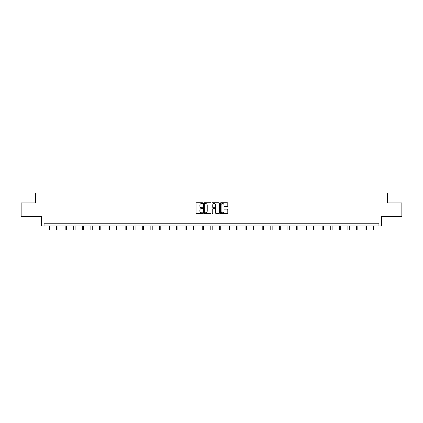 <?xml version="1.0" encoding="UTF-8"?>
<svg xmlns="http://www.w3.org/2000/svg" width="423" height="423" viewBox="0 0 423 423"><rect width="100%" height="100%" fill="white"/><g stroke="black" fill="none" stroke-linecap="round" stroke-linejoin="round"><path stroke-width="0.63" d="M202.712 203.119A0.375 0.375 0 0 0 202.337 202.739L196.61 202.739A0.539 0.539 0 0 0 196.071 203.278L196.071 212.981A0.539 0.539 0 0 0 196.61 213.52L202.337 213.52A0.375 0.375 0 0 0 202.712 213.144A0.375 0.375 0 0 0 202.337 212.769L201.597 212.769A1.724 1.724 0 0 1 199.868 211.04L199.868 210.231A1.724 1.724 0 0 1 201.597 208.507L202.337 208.507A0.375 0.375 0 0 0 202.712 208.132A0.375 0.375 0 0 0 202.337 207.751L201.597 207.751A1.724 1.724 0 0 1 199.868 206.027L199.868 205.218A1.724 1.724 0 0 1 201.597 203.495L202.337 203.495A0.375 0.375 0 0 0 202.712 203.119M21.15 202.913L21.15 216.645L41.581 216.645L41.581 225.977L381.419 225.977L381.419 216.645L401.85 216.645L401.85 202.913L387.489 202.913L387.489 193.025L35.511 193.025L35.511 202.913L21.15 202.913M227.257 206.54A0.539 0.539 0 0 0 227.791 206.001L227.791 203.278A0.539 0.539 0 0 0 227.257 202.739L220.896 202.739A0.539 0.539 0 0 0 220.357 203.278L220.357 212.981A0.539 0.539 0 0 0 220.896 213.52L227.257 213.52A0.539 0.539 0 0 0 227.791 212.981L227.791 209.692A0.539 0.539 0 0 0 227.257 209.152L224.534 209.152A0.539 0.539 0 0 0 223.994 209.692L223.994 211.326A1.443 1.443 0 0 1 222.551 212.769A1.443 1.443 0 0 1 221.107 211.326L221.107 204.938A1.443 1.443 0 0 1 222.551 203.495A1.443 1.443 0 0 1 223.994 204.938L223.994 206.001A0.539 0.539 0 0 0 224.534 206.54L227.257 206.54M378.923 225.977L378.923 223.233L44.077 223.233L44.077 225.977M211.029 203.278A0.539 0.539 0 0 0 210.49 202.739L204.129 202.739A0.539 0.539 0 0 0 203.59 203.278L203.59 212.981A0.539 0.539 0 0 0 204.129 213.52L210.49 213.52A0.539 0.539 0 0 0 211.029 212.981L211.029 203.278M212.51 202.739L218.871 202.739A0.539 0.539 0 0 1 219.41 203.278L219.41 212.981A0.539 0.539 0 0 1 218.871 213.52L216.148 213.52A0.539 0.539 0 0 1 215.608 212.981L215.608 209.047A0.539 0.539 0 0 0 215.069 208.507L213.266 208.507A0.539 0.539 0 0 0 212.727 209.047L212.727 213.144A0.375 0.375 0 0 1 212.351 213.52A0.375 0.375 0 0 1 211.971 213.144L211.971 203.278A0.539 0.539 0 0 1 212.51 202.739M204.721 203.495A0.375 0.375 0 0 0 204.346 203.87L204.346 212.388A0.375 0.375 0 0 0 204.721 212.769L205.504 212.769A1.724 1.724 0 0 0 207.228 211.04L207.228 205.218A1.724 1.724 0 0 0 205.504 203.495L204.721 203.495M215.608 204.965A1.443 1.443 0 0 0 214.17 203.521A1.443 1.443 0 0 0 212.727 204.965L212.727 207.212A0.539 0.539 0 0 0 213.266 207.751L215.069 207.751A0.539 0.539 0 0 0 215.608 207.212L215.608 204.965M48.032 225.977L48.032 229.975L49.406 229.975L49.406 225.977M56.603 225.977L56.603 229.975L57.972 229.975L57.972 225.977M65.168 225.977L65.168 229.975L66.543 229.975L66.543 225.977M73.734 225.977L73.734 229.975L75.109 229.975L75.109 225.977M82.3 225.977L82.3 229.975L83.675 229.975L83.675 225.977M90.871 225.977L90.871 229.975L92.24 229.975L92.24 225.977M99.437 225.977L99.437 229.975L100.811 229.975L100.811 225.977M108.002 225.977L108.002 229.975L109.377 229.975L109.377 225.977M116.574 225.977L116.574 229.975L117.943 229.975L117.943 225.977M125.139 225.977L125.139 229.975L126.514 229.975L126.514 225.977M133.705 225.977L133.705 229.975L135.08 229.975L135.08 225.977M142.276 225.977L142.276 229.975L143.646 229.975L143.646 225.977M150.842 225.977L150.842 229.975L152.217 229.975L152.217 225.977M159.408 225.977L159.408 229.975L160.782 229.975L160.782 225.977M167.979 225.977L167.979 229.975L169.348 229.975L169.348 225.977M176.544 225.977L176.544 229.975L177.919 229.975L177.919 225.977M185.11 225.977L185.11 229.975L186.485 229.975L186.485 225.977M193.681 225.977L193.681 229.975L195.051 229.975L195.051 225.977M202.247 225.977L202.247 229.975L203.622 229.975L203.622 225.977M210.813 225.977L210.813 229.975L212.187 229.975L212.187 225.977M219.378 225.977L219.378 229.975L220.753 229.975L220.753 225.977M227.949 225.977L227.949 229.975L229.319 229.975L229.319 225.977M236.515 225.977L236.515 229.975L237.89 229.975L237.89 225.977M245.081 225.977L245.081 229.975L246.456 229.975L246.456 225.977M253.652 225.977L253.652 229.975L255.021 229.975L255.021 225.977M262.218 225.977L262.218 229.975L263.592 229.975L263.592 225.977M270.783 225.977L270.783 229.975L272.158 229.975L272.158 225.977M279.354 225.977L279.354 229.975L280.724 229.975L280.724 225.977M287.92 225.977L287.92 229.975L289.295 229.975L289.295 225.977M296.486 225.977L296.486 229.975L297.861 229.975L297.861 225.977M305.057 225.977L305.057 229.975L306.426 229.975L306.426 225.977M313.623 225.977L313.623 229.975L314.998 229.975L314.998 225.977M322.189 225.977L322.189 229.975L323.563 229.975L323.563 225.977M330.76 225.977L330.76 229.975L332.129 229.975L332.129 225.977M339.325 225.977L339.325 229.975L340.7 229.975L340.7 225.977M347.891 225.977L347.891 229.975L349.266 229.975L349.266 225.977M356.457 225.977L356.457 229.975L357.832 229.975L357.832 225.977M365.028 225.977L365.028 229.975L366.397 229.975L366.397 225.977M373.594 225.977L373.594 229.975L374.968 229.975L374.968 225.977"/></g></svg>
